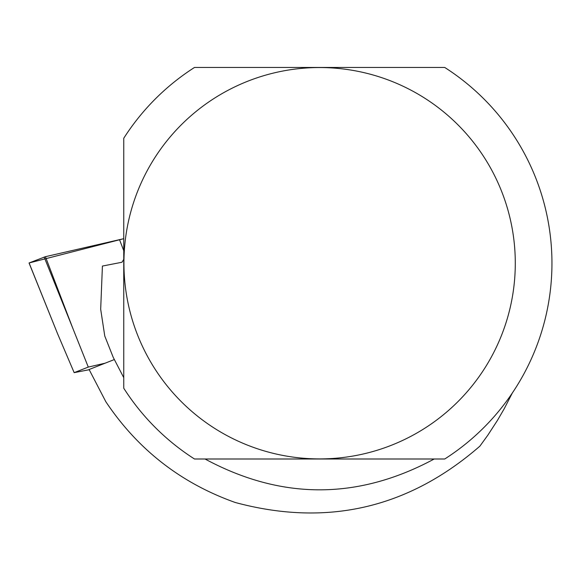 <?xml version="1.0" encoding="UTF-8"?>
<svg xmlns="http://www.w3.org/2000/svg" width="581" height="581" viewBox="0 0 581 581"><rect width="100%" height="100%" fill="white"/><g stroke="black" fill="none" stroke-linecap="round" stroke-linejoin="round"><path stroke-width="0.87" d="M45.42 256.693L123.753 238.689L29.101 262.961L45.42 256.693L72.603 327.764L44.149 257.027M29.115 263.004L57.563 333.705L29.05 262.997M105.103 363.198L88.283 367.083L74.165 372.646L89.191 369.719M74.165 372.646L57.563 333.705M88.283 367.083L72.603 327.764M512.333 392.996L504.199 408.777L497.489 420.317L487.764 435.278L479.891 446.15C408.378 508.346 326.842 527.134 235.29 502.5C181.003 483.196 137.85 449.6 105.829 401.711L89.104 369.509L114.254 359.588M434.203 458.997C357.809 500.103 281.415 500.103 205.028 458.997M123.753 377.665L113.208 357.322L104.769 336.029L100.68 309.245L102.416 266.062L121.959 262.249L123.753 259.373L123.753 377.665M123.753 388.21A232.335 232.335 0 0 0 194.49 458.997L444.734 458.997A232.335 232.335 0 0 0 444.734 67.461L194.49 67.461A232.335 232.335 0 0 0 123.753 138.256L123.753 388.21M515.289 263.229A195.674 195.674 0 0 0 154.655 157.974A195.674 195.674 0 0 0 264.791 451.074A195.674 195.674 0 0 0 515.289 263.229M123.753 250.738L119.497 239.604"/></g></svg>
